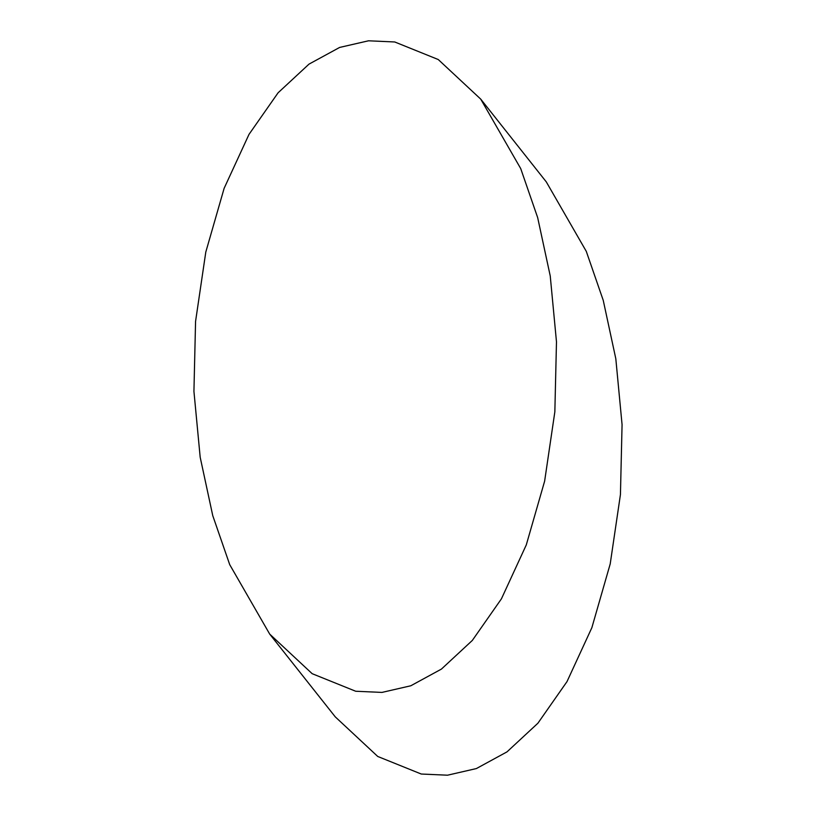 <?xml version="1.0" encoding="UTF-8"?>
<svg xmlns="http://www.w3.org/2000/svg" width="816" height="816" viewBox="0 0 816 816"><rect width="100%" height="100%" fill="white"/><g stroke="black" fill="none" stroke-linecap="round" stroke-linejoin="round"><path stroke-width="1.22" d="M438.243 59.527L480.726 99.124L520.71 168.575L537.662 217.597L550.239 275.961L556.481 341.843L554.849 411.805L544.629 481.165L526.289 544.904L501.422 598.842L472.321 640.438L441.425 669.089L410.795 685.777L381.929 692.417L355.684 691.244L312.171 673.69L269.698 634.093L229.714 564.641L212.752 515.62L200.185 457.256L193.933 391.374L195.565 321.412L205.795 252.062L224.135 188.312L249.002 134.385L278.093 92.789L308.999 64.127L339.619 47.44L368.485 40.8L394.74 41.973L438.243 59.527M480.726 99.124L546.302 181.907L586.286 251.359L603.248 300.38L615.815 358.744L622.067 424.626L620.435 494.588L610.205 563.938L591.865 627.688L566.998 681.615L537.907 723.211L507.001 751.873L476.381 768.56L447.515 775.2L421.26 774.027L377.757 756.473L335.274 716.876L269.698 634.093"/></g></svg>
